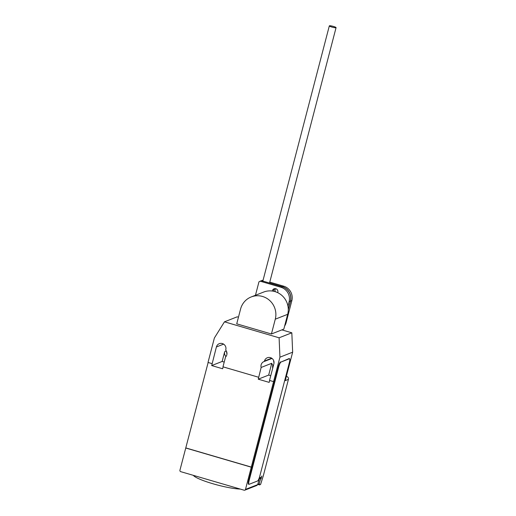 <?xml version="1.0" encoding="UTF-8"?>
<svg xmlns="http://www.w3.org/2000/svg" width="516" height="516" viewBox="0 0 516 516"><rect width="100%" height="100%" fill="white"/><g stroke="black" fill="none" stroke-linecap="round" stroke-linejoin="round"><path stroke-width="0.77" d="M275.351 291.721A2.902 2.812 68.5 0 1 275.57 288.683M274.789 288.637A2.902 2.812 -111.5 0 0 273.732 291.288M284.626 326.035A12.171 11.804 -111.5 0 0 286.012 323.061L291.875 300.557A11.778 11.416 -111.5 0 0 283.839 286.232L269.771 282.117M285.335 323.332L286.012 323.061M269.487 282.942L282.51 286.754A11.778 11.416 68.5 0 1 290.553 301.08L291.875 300.557M290.553 301.08L288.283 309.793M282.51 286.754L283.839 286.232M263.089 280.162L261.509 280.607L262.863 281.007M277.711 292.662A2.902 2.812 -111.5 0 0 274.035 288.818A2.902 2.812 -111.5 0 0 272.3 291.037M273.615 291.263A2.902 2.812 68.5 0 1 274.731 288.644M255.459 295.275L258.968 281.807L261.399 280.652L282.407 286.793A11.778 11.416 -111.5 0 1 290.444 301.118L288.283 309.426M260.077 281.168L281.078 287.315A11.778 11.416 68.5 0 1 289.121 301.641L290.444 301.118M289.121 301.641L287.954 306.117M281.078 287.315L282.407 286.793M335.968 27.716A3.483 0.516 14.6 0 0 336.064 27.638A3.483 0.516 14.6 0 0 333.155 26.355A3.483 0.516 14.6 0 0 329.414 25.8A3.483 0.516 14.6 0 0 329.324 25.884A3.483 0.516 14.6 0 0 332.227 27.167A3.483 0.516 14.6 0 0 335.968 27.716M287.683 314.315A18.434 17.873 -111.5 0 0 282.2 295.72A18.434 17.873 -111.5 0 0 263.592 292.082L251.189 296.952A18.434 17.873 68.5 0 1 269.797 300.596A18.434 17.873 68.5 0 1 275.28 319.185L271.422 333.987L283.826 329.118L287.683 314.315L275.28 319.185M271.422 333.987L236.728 323.835L240.585 309.032A18.434 17.873 68.5 0 1 251.189 296.952M240.25 489.071A26.703 3.934 -165.4 0 1 212.882 483.744A26.703 3.934 -165.4 0 1 193.332 475.346M281.859 329.885L291.824 332.801L292.656 352.183L285.251 380.627L288.431 379.376L263.263 475.978L260.574 484.479L259.516 484.898L259.387 484.202A3.019 0.593 -73.7 0 1 259.696 481.834A3.019 0.593 -73.7 0 1 261.038 478.738L261.831 476.004L261.277 477.223L259.683 477.848L257.684 484.621L245.493 489.407A1.161 1.122 68.5 0 1 244.107 490.2L180.742 471.663A1.161 1.122 68.5 0 1 179.936 470.231L208.148 362.484M288.431 379.376A2.322 2.251 -111.5 0 0 286.825 376.512L286.354 376.377M259.516 484.898L257.748 484.376M244.823 490.168L256.91 485.421L257.684 484.621M248.957 484.311L248.519 484.182A4.644 0.909 -73.7 0 1 248.764 480.144L278.285 366.805L278.724 366.934L249.196 480.273A4.644 0.909 -73.7 0 0 248.957 484.311A4.644 0.909 -73.7 0 0 249.099 484.298L257.581 480.97A4.644 0.909 -73.7 0 0 259.8 476.107L289.321 362.767A4.644 0.909 -73.7 0 0 289.566 358.73L289.128 358.601A4.644 0.909 -73.7 0 0 288.986 358.614L289.418 358.736A4.644 0.909 -73.7 0 1 289.566 358.73M289.418 358.736L280.936 362.071L288.986 358.614M278.724 366.934A4.644 0.909 -73.7 0 1 280.936 362.071M238.457 317.192L237.199 316.824L224.473 321.823L279.104 337.799L279.936 357.182L245.493 489.407M226.969 353.918A4.992 4.838 68.5 0 1 226.659 351.731M274.015 362.896A4.992 4.838 68.5 0 1 273.706 360.71M261.148 367.457L271.751 363.29L268.681 375.08L258.239 379.183L261.148 367.457A4.992 4.838 68.5 0 1 264.366 361.432L264.469 361.026A4.992 4.838 68.5 0 1 272.384 358.743A4.992 4.838 68.5 0 1 273.867 363.774L269.526 380.44L273.57 381.627M269.655 380.479L269.165 382.382L258.239 379.183M223.112 366.863L222.622 368.766L211.695 365.567L216.398 346.965A4.992 4.838 68.5 0 1 224.312 344.675A4.992 4.838 68.5 0 1 225.795 349.713L225.685 350.119A4.992 4.838 68.5 0 1 225.531 357.04L222.983 366.824L258.6 377.248M185.889 447.946L251.44 467.122M273.525 365.083L272.758 365.747A4.992 4.838 -111.5 0 0 272.725 368.16M271.751 363.29A4.992 4.838 -111.5 0 0 272.861 365.341M272.009 358.427L264.366 361.432M292.656 352.183L279.936 357.182M278.285 366.805A4.644 0.909 -73.7 0 1 280.504 361.942M212.057 363.632L208.013 362.445L214.379 337.999L224.473 321.823M226.337 351.035L224.686 351.686L222.138 361.464L211.695 365.567M224.686 351.686A4.992 4.838 -111.5 0 0 225.976 356.53M251.279 467.186L185.728 448.004M268.681 375.08L270.765 375.687M222.138 361.464L224.221 362.071M291.824 332.801L279.104 337.799M257.903 483.769L259.387 484.202M259.406 478.261L261.038 478.738M261.244 478.261L259.748 477.822M249.196 480.273L248.764 480.144M286.264 376.738L286.825 376.512M271.674 358.194L264.469 361.026M223.602 344.133L216.398 346.965M273.422 365.489L272.758 365.747M269.552 282.962L336.064 27.638M262.631 281.917L329.324 25.884"/></g></svg>
